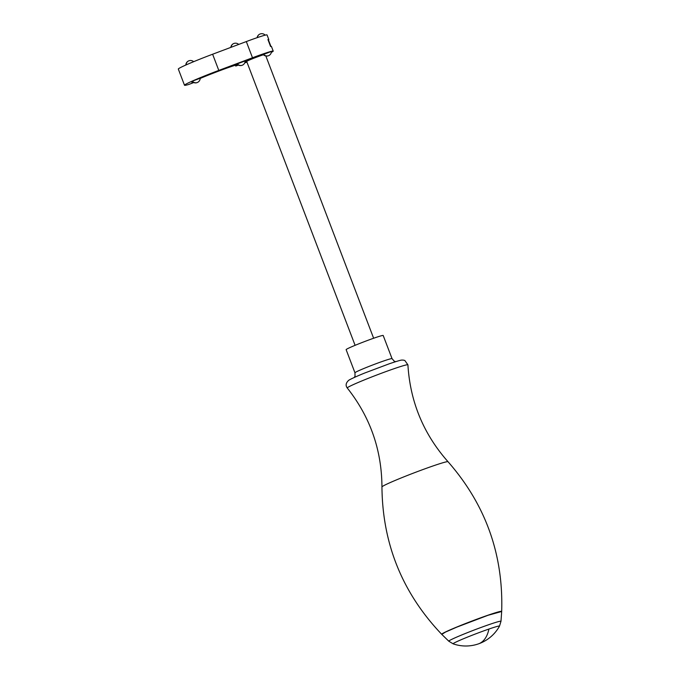 <?xml version="1.0" encoding="UTF-8"?>
<svg xmlns="http://www.w3.org/2000/svg" width="680" height="680" viewBox="0 0 680 680"><rect width="100%" height="100%" fill="white"/><g stroke="black" fill="none" stroke-linecap="round" stroke-linejoin="round"><path stroke-width="1.02" d="M200.192 78.447A24.182 1.181 159.1 0 1 213.384 73.134A18.386 0.901 159.1 0 0 215.458 72.335L215.645 72.258A24.182 1.181 159.1 0 1 237.558 64.566M271.337 52.368A24.556 1.198 159.1 0 0 273.224 51.119A24.556 1.198 159.1 0 0 252.493 57.758L218.799 70.414A33.481 1.632 159.1 0 0 184.501 85.246A33.481 1.632 159.1 0 0 188.743 84.481L193.757 82.56M273.224 51.119L271.456 46.495A24.556 1.198 159.1 0 0 270.58 46.495L267.937 39.567A24.556 1.198 159.1 0 1 268.812 39.567A24.556 1.198 159.1 0 1 268.192 40.12M268.812 39.567L267.045 34.935A24.556 1.198 159.1 0 0 246.313 41.573L252.493 57.758M184.501 85.246L178.321 69.062A33.481 1.632 159.1 0 1 212.619 54.23L246.313 41.573M244.749 62.849A16.864 0.825 159.1 0 0 246.95 62.118M263.347 54.629A12.648 0.62 159.1 0 0 254.855 57.723A12.648 0.62 159.1 0 0 245.089 61.846M244.936 62.398A12.648 0.62 159.1 0 0 246.849 61.854M192.669 81.957A24.182 1.181 159.1 0 0 191.862 82.62A24.182 1.181 159.1 0 0 193.494 82.45M271.447 51.416L263.271 54.544A4.709 4.709 0 0 0 271.447 51.416M237.328 63.827L245.191 60.928A4.709 4.709 0 0 1 237.005 64.047L237.328 63.827A4.709 4.292 -117.1 0 0 242.156 65.263M192.329 81.141L200.201 78.234A4.709 4.709 0 0 1 192.015 81.362L192.329 81.141A4.709 4.301 -117.2 0 0 197.166 82.569M237.804 64.745L237.728 64.787A18.819 0.918 159.1 0 0 235.697 66.036A18.819 0.918 159.1 0 0 235.722 66.053L236.385 65.841A9.919 0.484 -20.9 0 1 238.391 65.093M270.903 46.444L268.277 40.349M246.823 61.795A12.402 0.603 -20.9 0 1 244.962 62.305M246.755 61.183L246.806 61.319A9.919 0.484 159.1 0 0 246.729 61.387L247.792 60.784A9.919 0.484 159.1 0 0 247.503 60.928L247.486 60.894M257.397 56.805L257.414 56.848A9.919 0.484 159.1 0 0 256.768 57.094L260.338 55.794A9.919 0.484 159.1 0 0 259.743 55.998L259.718 55.922M263.466 54.748A9.919 0.484 159.1 0 0 260.338 55.794L260.321 55.752M246.729 61.387A9.919 0.484 159.1 0 0 246.696 61.455L355.096 345.329M256.768 57.094A9.919 0.484 159.1 0 0 247.792 60.784M395.624 361.675L394.196 361.148L392.037 358.632L383.197 335.495A19.839 0.969 159.1 0 0 374.731 337.866A19.839 0.969 159.1 0 0 355.649 345.1A19.839 0.969 159.1 0 0 346.128 349.648L354.969 372.793L355.028 376.108L354.314 377.451M212.619 54.23L218.799 70.414M268.422 55.752A4.709 4.361 -117.7 0 1 263.543 54.349M257.38 37.595A4.709 4.361 -117.7 0 1 260.108 34M231.157 47.268A4.709 4.292 -117.1 0 1 233.852 43.503M186.142 64.889A4.709 4.301 -117.2 0 1 188.862 60.817M432.947 465.978A35.368 1.725 159.1 0 0 399.202 478.754A35.368 1.725 159.1 0 0 381.947 486.956C381.752 449.99 370.192 417.001 347.267 388A32.461 1.59 159.1 0 1 362.627 380.613A32.461 1.59 159.1 0 1 394.06 368.704A32.461 1.59 159.1 0 1 407.915 364.846C410.15 401.744 423.521 434.044 448.018 461.72A35.368 1.725 159.1 0 0 432.947 465.978M392.037 358.632A19.839 0.969 159.1 0 0 383.571 361.012A19.839 0.969 159.1 0 0 364.488 368.237A19.839 0.969 159.1 0 0 354.969 372.793M488.912 629.051A38.42 21.445 71 0 1 479.553 643.433A38.42 21.445 -109 0 1 478.38 643.9A38.42 38.42 0 0 0 499.486 626.161A24.829 1.216 159.1 0 0 488.912 629.051A24.829 1.216 159.1 0 0 464.448 638.341A24.829 1.216 159.1 0 0 453.177 643.85A38.42 38.42 0 0 0 478.38 643.9M499.486 626.161L500.99 621.282A27.939 1.369 159.1 0 0 489.065 624.597A27.939 1.369 159.1 0 0 461.924 634.89A27.939 1.369 159.1 0 0 448.808 641.215L453.177 643.85M500.99 621.282L501.679 611.498L487.985 615.298L456.866 627.104L445.51 632.068L441.771 634.372L448.808 641.215M448.018 461.72C485.579 504.568 503.472 554.463 501.679 611.405A32.105 1.573 159.1 0 0 487.976 615.213A32.105 1.573 159.1 0 0 456.824 627.028A32.105 1.573 159.1 0 0 441.711 634.312C402.424 593.045 382.5 543.932 381.947 486.956M270.623 46.486L267.979 39.567M265.208 35.156A4.709 4.709 0 0 0 257.133 37.68M238.714 44.43A4.709 4.709 0 0 0 230.843 47.387M193.656 61.684A4.709 4.709 0 0 0 185.827 65.034M235.382 65.212L235.697 66.036M268.566 40.264L270.929 46.444M265.846 55.981L373.635 338.249M407.915 364.846L404.787 360.434L402.883 360.034C400.962 360.409 404.107 358.844 389.504 363.698L365.126 372.861C358.692 375.402 349.477 379.508 348.585 380.434C345.848 382.976 345.414 385.492 347.267 388"/></g></svg>
